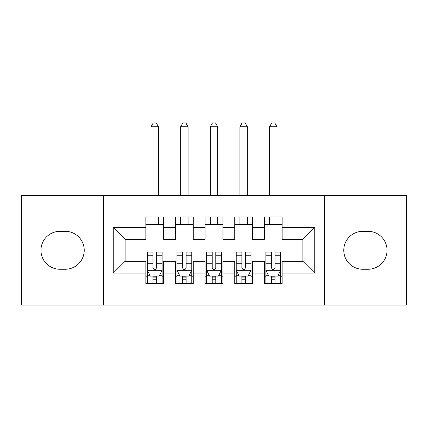 <?xml version="1.0" encoding="UTF-8"?>
<svg xmlns="http://www.w3.org/2000/svg" width="428" height="428" viewBox="0 0 428 428"><rect width="100%" height="100%" fill="white"/><g stroke="black" fill="none" stroke-linecap="round" stroke-linejoin="round"><path stroke-width="0.64" d="M324.52 305.116L406.6 305.116L406.6 195.478L324.52 195.478L324.52 305.116L103.48 305.116L103.48 195.478L21.4 195.478L21.4 305.116L103.48 305.116M324.52 195.478L103.48 195.478M113.254 273.112L113.254 227.482L145.852 227.482L145.852 239.332L125.11 239.332L125.11 261.262L113.254 273.112L145.852 273.112L145.852 283.63L163.63 283.63L163.63 273.112L175.48 273.112L175.48 283.63L193.258 283.63L193.258 273.112L205.108 273.112L205.108 283.63L222.892 283.63L222.892 273.112L234.742 273.112L234.742 283.63L252.52 283.63L252.52 273.112L264.37 273.112L264.37 283.63L282.148 283.63L282.148 261.262L302.89 261.262L302.89 239.332L282.148 239.332L282.148 227.482L314.746 227.482L314.746 273.112L282.148 273.112M282.148 227.482L282.148 216.964L264.37 216.964L264.37 227.482L252.52 227.482L252.52 216.964L234.742 216.964L234.742 227.482L222.892 227.482L222.892 216.964L205.108 216.964L205.108 227.482L193.258 227.482L193.258 216.964L175.48 216.964L175.48 227.482L163.63 227.482L163.63 216.964L145.852 216.964L145.852 227.482M252.52 273.112L252.52 261.262L264.37 261.262L264.37 273.112M314.746 227.482L302.89 239.332M222.892 273.112L222.892 261.262L234.742 261.262L234.742 273.112M264.37 227.482L264.37 239.332L252.52 239.332L252.52 227.482M193.258 273.112L193.258 261.262L205.108 261.262L205.108 273.112M234.742 227.482L234.742 239.332L222.892 239.332L222.892 227.482M163.63 273.112L163.63 261.262L175.48 261.262L175.48 273.112M205.108 227.482L205.108 239.332L193.258 239.332L193.258 227.482M125.11 261.262L145.852 261.262L145.852 273.112M175.48 227.482L175.48 239.332L163.63 239.332L163.63 227.482M264.37 224.368L282.148 224.368M234.742 224.368L252.52 224.368M205.108 224.368L222.892 224.368M175.48 224.368L193.258 224.368M145.852 224.368L163.63 224.368M145.852 276.226L147.328 276.226M162.148 276.226L163.63 276.226M175.48 276.226L176.962 276.226M191.776 276.226L193.258 276.226M205.108 276.226L206.59 276.226M221.41 276.226L222.892 276.226M234.742 276.226L236.224 276.226M251.038 276.226L252.52 276.226M264.37 276.226L265.852 276.226M280.672 276.226L282.148 276.226M113.254 227.482L125.11 239.332M302.89 261.262L314.746 273.112M59.92 231.334A18.966 18.966 0 0 0 40.954 250.3A18.966 18.966 0 0 0 59.92 269.26L65.254 269.26A18.966 18.966 0 0 0 84.22 250.3A18.966 18.966 0 0 0 65.254 231.334L59.92 231.334M368.08 269.26A18.966 18.966 0 0 0 387.046 250.3A18.966 18.966 0 0 0 368.08 231.334L362.746 231.334A18.966 18.966 0 0 0 343.78 250.3A18.966 18.966 0 0 0 362.746 269.26L368.08 269.26M152.962 279.778L156.514 279.778M147.328 255.789L152.962 255.789L152.962 252.076L147.328 252.076L147.328 270.148L150.292 276.076L159.184 276.076L162.148 270.148L162.148 252.076L156.514 252.076L156.514 255.789L162.148 255.789M162.148 270.148L162.148 283.63M147.328 270.148L147.328 283.63M156.514 276.076L156.514 283.63M152.962 283.63L152.962 276.076M152.962 255.789L152.962 267.928C154.144 270.212 155.332 270.212 156.514 267.928L156.514 255.789M152.962 276.226L156.514 276.226M158.44 224.368L158.44 216.964M158.44 195.478L158.44 126.736L151.036 126.736L151.036 195.478M151.036 224.368L151.036 216.964M151.036 126.736L153.256 122.884L156.22 122.884L158.44 126.736M182.59 279.778L186.148 279.778M176.962 255.789L182.59 255.789L182.59 252.076L176.962 252.076L176.962 270.148L179.926 276.076L188.812 276.076L191.776 270.148L191.776 252.076L186.148 252.076L186.148 255.789L191.776 255.789M191.776 270.148L191.776 283.63M176.962 270.148L176.962 283.63M186.148 276.076L186.148 283.63M182.59 283.63L182.59 276.076M182.59 255.789L182.59 267.928C183.773 270.212 184.96 270.212 186.148 267.928L186.148 255.789M182.59 276.226L186.148 276.226M188.074 224.368L188.074 216.964M188.074 195.478L188.074 126.736L180.664 126.736L180.664 195.478M180.664 224.368L180.664 216.964M180.664 126.736L182.89 122.884L185.848 122.884L188.074 126.736M212.224 279.778L215.776 279.778M206.59 255.789L212.224 255.789L212.224 252.076L206.59 252.076L206.59 270.148L209.554 276.076L218.446 276.076L221.41 270.148L221.41 252.076L215.776 252.076L215.776 255.789L221.41 255.789M221.41 270.148L221.41 283.63M206.59 270.148L206.59 283.63M215.776 276.076L215.776 283.63M212.224 283.63L212.224 276.076M212.224 255.789L212.224 267.928C213.406 270.212 214.589 270.212 215.776 267.928L215.776 255.789M212.224 276.226L215.776 276.226M217.702 224.368L217.702 216.964M217.702 195.478L217.702 126.736L210.298 126.736L210.298 195.478M210.298 224.368L210.298 216.964M210.298 126.736L212.518 122.884L215.482 122.884L217.702 126.736M241.852 279.778L245.41 279.778M236.224 255.789L241.852 255.789L241.852 252.076L236.224 252.076L236.224 270.148L239.188 276.076L248.074 276.076L251.038 270.148L251.038 252.076L245.41 252.076L245.41 255.789L251.038 255.789M251.038 270.148L251.038 283.63M236.224 270.148L236.224 283.63M245.41 276.076L245.41 283.63M241.852 283.63L241.852 276.076M241.852 255.789L241.852 267.928C243.034 270.212 244.222 270.212 245.41 267.928L245.41 255.789M241.852 276.226L245.41 276.226M247.336 224.368L247.336 216.964M247.336 195.478L247.336 126.736L239.926 126.736L239.926 195.478M239.926 224.368L239.926 216.964M239.926 126.736L242.152 122.884L245.11 122.884L247.336 126.736M271.486 279.778L275.038 279.778M265.852 255.789L271.486 255.789L271.486 252.076L265.852 252.076L265.852 270.148L268.816 276.076L277.708 276.076L280.672 270.148L280.672 252.076L275.038 252.076L275.038 255.789L280.672 255.789M280.672 270.148L280.672 283.63M265.852 270.148L265.852 283.63M275.038 276.076L275.038 283.63M271.486 283.63L271.486 276.076M271.486 255.789L271.486 267.928C272.668 270.212 273.85 270.212 275.038 267.928L275.038 255.789M271.486 276.226L275.038 276.226M276.964 224.368L276.964 216.964M276.964 195.478L276.964 126.736L269.56 126.736L269.56 195.478M269.56 224.368L269.56 216.964M269.56 126.736L271.78 122.884L274.744 122.884L276.964 126.736M147.403 270.298L162.073 270.298M162.148 275.723L159.36 275.723M150.116 275.723L147.328 275.723M156.514 263.734L162.148 263.734M147.328 263.734L152.962 263.734M152.962 277.895L156.514 277.895M177.037 270.298L191.701 270.298M191.776 275.723L188.994 275.723M179.749 275.723L176.962 275.723M186.148 263.734L191.776 263.734M176.962 263.734L182.59 263.734M182.59 277.895L186.148 277.895M206.665 270.298L221.335 270.298M221.41 275.723L218.622 275.723M209.378 275.723L206.59 275.723M215.776 263.734L221.41 263.734M206.59 263.734L212.224 263.734M212.224 277.895L215.776 277.895M236.299 270.298L250.963 270.298M251.038 275.723L248.251 275.723M239.006 275.723L236.224 275.723M245.41 263.734L251.038 263.734M236.224 263.734L241.852 263.734M241.852 277.895L245.41 277.895M265.927 270.298L280.597 270.298M280.672 275.723L277.884 275.723M268.64 275.723L265.852 275.723M275.038 263.734L280.672 263.734M265.852 263.734L271.486 263.734M271.486 277.895L275.038 277.895"/></g></svg>

